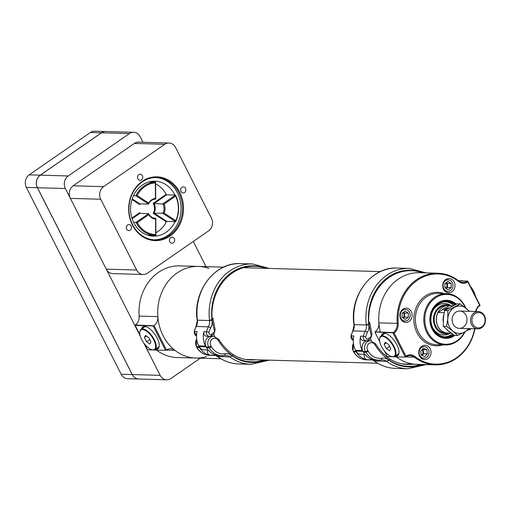 <?xml version="1.0" encoding="UTF-8"?>
<svg xmlns="http://www.w3.org/2000/svg" width="511" height="511" viewBox="0 0 511 511"><rect width="100%" height="100%" fill="white"/><g stroke="black" fill="none" stroke-linecap="round" stroke-linejoin="round"><path stroke-width="0.77" d="M208.916 268.384A45.837 39.417 91.6 0 0 198.415 266.416A45.837 39.417 91.6 0 0 157.714 311.116A45.837 39.417 91.6 0 0 195.815 358.058A45.837 39.417 91.6 0 0 206.406 356.684M474.943 328.797A45.837 39.417 -88.4 0 1 435.2 364.86A45.837 39.417 -88.4 0 1 414.338 357.163A9.537 8.202 91.6 0 0 410.001 355.567A9.537 8.202 91.6 0 0 405.581 356.914L405.287 357.119L392.914 332.738L393.208 332.533A9.537 8.202 91.6 0 0 397.226 323.437A45.837 39.417 -88.4 0 1 437.799 273.219L419.461 272.695A45.837 39.417 91.6 0 0 380.427 332.169M396.287 356.863A45.837 39.417 91.6 0 0 416.855 364.337A45.837 39.417 91.6 0 1 396.287 356.863M451.009 305.808A14.64 12.59 91.6 0 0 433.462 318.953A14.64 12.59 91.6 0 0 450.236 333.07M448.492 305.623L446.435 305.565A13.752 11.823 91.6 0 0 434.222 318.973A13.752 11.823 91.6 0 0 445.649 333.057L447.713 333.115A13.752 11.823 -88.4 0 1 436.279 319.03A13.752 11.823 -88.4 0 1 448.492 305.623A13.752 11.823 -88.4 0 1 450.012 305.776M454.796 304.837A17.617 15.151 91.6 0 0 446.544 301.694A17.617 15.151 91.6 0 0 430.901 318.877A17.617 15.151 91.6 0 0 445.541 336.921A17.617 15.151 91.6 0 0 453.398 334.635M455.473 304.524A18.339 15.764 91.6 0 0 446.563 300.979A18.339 15.764 91.6 0 0 430.281 318.864A18.339 15.764 91.6 0 0 445.522 337.637A18.339 15.764 91.6 0 0 454.004 335.056M453.627 305.399A17.617 15.151 91.6 0 0 445.605 301.701M444.608 336.858A17.617 15.151 91.6 0 0 452.42 333.951M451.315 305.814A15.739 13.535 91.6 0 0 432.977 310.516M432.498 327.347A15.739 13.535 91.6 0 0 450.542 333.083M375.042 332.016L393.585 332.878L393.208 332.533L375.119 331.837A9.537 8.202 91.6 0 0 378.887 322.914L398.229 323.38A10.271 8.828 -88.4 0 1 394.147 333L405.887 356.129A10.271 8.828 -88.4 0 1 415.066 356.569A45.109 38.785 91.6 0 0 474.674 328.79M419.461 272.695A45.837 39.417 91.6 0 0 378.887 322.914M475.709 311.486A10.271 8.828 -88.4 0 1 479.593 305.099L467.859 281.963A10.271 8.828 -88.4 0 1 458.674 281.529A45.109 38.785 91.6 0 0 417.238 280.347A45.109 38.785 91.6 0 0 398.229 323.38M454.164 281.97A7.154 6.151 91.6 0 0 449.067 278.495A7.154 6.151 91.6 0 0 442.718 285.464A7.154 6.151 91.6 0 0 448.658 292.79A7.154 6.151 91.6 0 0 454.145 289.245A7.154 6.151 91.6 0 0 454.164 281.97M411.336 311.621A7.154 6.151 91.6 0 0 406.232 308.146A7.154 6.151 91.6 0 0 399.883 315.121A7.154 6.151 91.6 0 0 405.83 322.441A7.154 6.151 91.6 0 0 411.317 318.896A7.154 6.151 91.6 0 0 411.336 311.621M430.185 348.783A7.154 6.151 91.6 0 0 425.088 345.308A7.154 6.151 91.6 0 0 418.739 352.283A7.154 6.151 91.6 0 0 424.679 359.603A7.154 6.151 91.6 0 0 430.166 356.058A7.154 6.151 91.6 0 0 430.185 348.783M468.197 329.927A7.154 6.151 91.6 0 0 471.161 328.688M437.799 273.219A45.837 39.417 -88.4 0 1 458.654 280.909A9.537 8.202 91.6 0 0 462.992 282.506A9.537 8.202 91.6 0 0 467.418 281.159L458.373 280.686M381.321 335.842A13.292 5.736 55.3 0 1 382.547 333.747A13.292 5.736 55.3 0 1 396.9 344.868A13.292 5.736 55.3 0 1 397.686 355.605A13.292 5.736 55.3 0 1 395.29 356.02M405.887 356.129L405.287 357.119L393.687 356.793M392.505 356.761L387.319 356.614L384.534 351.127M374.946 332.227L379.705 341.603M458.674 281.529L458.654 280.909L467.418 281.159L467.795 281.504L467.712 280.954L480.085 305.335L479.784 305.54A9.537 8.202 91.6 0 0 475.984 311.493M454.892 335.376A19.035 16.365 -88.4 0 1 433.462 331.345A19.035 16.365 -88.4 0 1 434.554 306.089A19.035 16.365 -88.4 0 1 456.246 304.166M465.208 307.52A24.937 21.443 91.6 0 0 464.723 306.511A24.937 21.443 91.6 0 0 432.485 300.315A24.937 21.443 91.6 0 0 432.255 338.365A24.937 21.443 91.6 0 0 464.576 332.048M465.055 331.78A25.671 22.075 -88.4 0 1 445.126 344.963A25.671 22.075 -88.4 0 1 423.791 318.679A25.671 22.075 -88.4 0 1 446.582 293.646A25.671 22.075 -88.4 0 1 464.895 306.121A25.671 22.075 -88.4 0 1 465.725 307.922M398.178 355.158A13.292 5.736 55.3 0 1 396.376 355.266M382.407 335.088A13.292 5.736 55.3 0 1 383.141 333.44M393.585 332.878L394.147 333M479.593 305.099L480.085 305.335M467.795 281.504L467.859 281.963M165.526 350.31L153.159 325.929L153.658 325.724L135.358 325.022A9.537 8.202 91.6 0 0 139.133 316.105A45.837 39.417 -88.4 0 1 179.706 265.886L198.415 266.416A45.837 39.417 91.6 0 0 157.848 316.635A9.537 8.202 -88.4 0 1 154.073 325.552L166.452 349.952L165.526 350.31L153.932 349.978M153.658 325.724L154.073 325.552M153.159 325.929L135.191 325.418L139.95 334.788M155.536 349.205A13.292 5.736 -124.7 0 0 157.925 348.789A13.292 5.736 -124.7 0 0 155.076 334.596A13.292 5.736 -124.7 0 0 142.793 326.931A13.292 5.736 -124.7 0 0 141.56 329.027M152.744 349.946L147.564 349.799L144.779 344.318M166.452 349.952A9.537 8.202 -88.4 0 1 170.617 348.764A9.537 8.202 -88.4 0 1 174.96 350.367A45.837 39.417 91.6 0 0 195.815 358.058L220.886 358.767M195.815 358.058L177.1 357.528A45.837 39.417 -88.4 0 1 156.526 350.054M156.621 348.457A13.292 5.736 -124.7 0 0 158.423 348.342M143.387 326.631A13.292 5.736 -124.7 0 0 142.652 328.273M395.686 368.425C387.9 368.156 380.727 365.659 374.154 360.938L386.527 361.341L374.359 360.99A49.356 42.439 91.6 0 0 395.686 368.425L407.848 368.77A49.356 42.439 -88.4 0 1 386.527 361.341L389.197 360.166L389.804 359.067M422.853 364.509A47.523 40.861 91.6 0 1 388.999 360.3L389.171 360.178A48.04 41.308 -88.4 0 0 420.732 364.445M390.072 359.214A46.207 39.73 91.6 0 0 407.433 364.439C401.269 364.241 395.457 362.465 390.002 359.105L390.027 359.374M355.171 349.492A6.873 5.915 91.6 0 0 355.886 351.229A69.087 59.404 91.6 0 0 356.314 351.964A18.339 15.764 -88.4 0 0 366.86 359.667A3.666 3.155 -88.4 0 1 364.56 354.378M366.86 359.667L373.969 359.865A18.339 15.764 91.6 0 1 363.423 352.168A69.087 59.404 -88.4 0 1 362.995 351.434A6.873 5.915 -88.4 0 1 362.772 344.286A6.873 5.915 -88.4 0 1 368.124 340.722L370.654 340.792A6.873 5.915 -88.4 0 0 365.301 344.363A6.873 5.915 -88.4 0 0 365.525 351.504L362.995 351.434M390.002 359.118C384.329 355.228 379.552 350.169 375.668 343.941L370.654 340.792M375.393 343.826L375.029 344.906A5.04 4.337 91.6 0 0 369.019 343.501A5.04 4.337 91.6 0 0 367.773 350.508A67.254 57.826 91.6 0 0 368.188 351.223A16.505 14.187 91.6 0 0 381.845 358.166A10.999 9.46 -88.4 0 1 388.328 359.827A56.842 48.877 91.6 0 0 388.98 360.312M362.727 351.281A69.087 59.404 91.6 0 1 362.325 350.52A18.339 15.764 -88.4 0 1 360.613 336.142L363.327 336.225A18.339 15.764 -88.4 0 1 365.212 331.275A9.166 7.882 91.6 0 0 366.349 324.983L354.18 324.638L366.349 324.983L368.731 323.808L366.349 324.983A48.992 42.126 -88.4 0 1 409.413 268.409L397.245 268.064A48.992 42.126 91.6 0 0 354.18 324.638L353.906 324.459L354.18 324.638A9.166 7.882 -88.4 0 1 353.044 330.924A18.339 15.764 91.6 0 0 351.159 335.874L353.874 335.951A18.339 15.764 91.6 0 0 355.586 350.329A69.087 59.404 -88.4 0 0 355.988 351.089L362.727 351.281A6.873 5.915 91.6 0 0 363.743 352.686M368.916 323.655L369.447 322.409L368.731 323.808A56.842 48.877 91.6 0 0 368.84 324.721A10.999 9.46 -88.4 0 1 367.473 332.265A16.505 14.187 91.6 0 0 365.78 336.723A1.833 1.578 91.6 0 0 368.137 338.742L370.475 337.024A1.833 1.578 91.6 0 0 371.133 334.877A57.206 49.19 -88.4 0 1 368.916 323.655L368.731 323.808A47.159 40.548 91.6 0 1 422.15 272.689L422.386 272.778M364.963 354.391L360.811 354.27A6.873 5.915 -88.4 0 1 355.988 351.089M371.363 340.856A55.373 47.612 -88.4 0 1 370.456 338.595M368.035 340.262A3.666 3.155 -88.4 0 1 366.259 340.837L363.551 340.76A3.666 3.155 -88.4 0 1 360.613 336.142M369.709 322.55L371.957 334.335A1.833 0.332 -16.3 0 1 371.133 334.877M238.905 363.966C231.125 363.698 223.946 361.207 217.379 356.486L229.746 356.882L217.584 356.537A49.356 42.439 91.6 0 0 238.905 363.966L251.073 364.311A49.356 42.439 -88.4 0 1 229.746 356.882L232.205 355.86A47.523 40.861 91.6 0 0 266.071 360.051M233.291 354.762A46.207 39.73 91.6 0 0 250.652 359.98C244.488 359.789 238.675 358.007 233.227 354.647L233.252 354.921M198.396 345.034A6.873 5.915 91.6 0 0 199.105 346.777A69.087 59.404 91.6 0 0 199.533 347.512A18.339 15.764 -88.4 0 0 210.078 355.209A3.666 3.155 -88.4 0 1 207.779 349.92M210.078 355.209L217.188 355.413A18.339 15.764 91.6 0 1 206.648 347.716A69.087 59.404 -88.4 0 1 206.22 346.975A6.873 5.915 -88.4 0 1 205.99 339.834A6.873 5.915 -88.4 0 1 211.35 336.264L213.873 336.34A6.873 5.915 -88.4 0 0 208.52 339.904A6.873 5.915 -88.4 0 0 208.744 347.046L206.22 346.975M263.951 359.993A48.04 41.308 -88.4 0 1 232.396 355.726L233.029 354.615M233.227 354.66C227.548 350.776 222.77 345.717 218.887 339.483L213.873 336.34M218.612 339.374L218.248 340.447A5.04 4.337 91.6 0 0 212.237 339.048A5.04 4.337 91.6 0 0 210.998 346.049A67.254 57.826 91.6 0 0 211.413 346.771A16.505 14.187 91.6 0 0 225.064 353.714A10.999 9.46 -88.4 0 1 231.553 355.375A56.842 48.877 91.6 0 0 232.205 355.86M205.952 346.822A69.087 59.404 91.6 0 1 205.55 346.068A18.339 15.764 -88.4 0 1 203.832 331.69L206.546 331.767A18.339 15.764 -88.4 0 1 208.431 326.816A9.166 7.882 91.6 0 0 209.567 320.531L197.406 320.18L209.567 320.531L212.11 319.228L212.665 317.957L212.135 319.203L209.567 320.531A48.992 42.126 -88.4 0 1 252.632 263.957L240.47 263.612A48.992 42.126 91.6 0 0 197.406 320.18L197.131 320.007L197.406 320.18A9.166 7.882 -88.4 0 1 196.262 326.472A18.339 15.764 91.6 0 0 194.384 331.422L197.099 331.498A18.339 15.764 91.6 0 0 198.811 345.877A69.087 59.404 -88.4 0 0 199.213 346.63L205.952 346.822A6.873 5.915 91.6 0 0 206.961 348.234M212.11 319.228A48.04 41.308 -88.4 0 1 265.369 268.237L265.605 268.326M208.181 349.933L204.036 349.818A6.873 5.915 -88.4 0 1 199.213 346.63M214.582 336.404A55.373 47.612 -88.4 0 1 213.675 334.143M211.254 335.81A3.666 3.155 -88.4 0 1 209.484 336.379L206.77 336.302A3.666 3.155 -88.4 0 1 203.832 331.69M212.927 318.091L215.176 329.882A1.833 0.332 -16.3 0 1 214.352 330.419A57.206 49.19 -88.4 0 1 212.135 319.203M449.233 333.044A13.752 11.823 -88.4 0 1 447.713 333.115M441.3 310.509A11.925 10.258 -88.4 0 1 445.86 307.75M448.747 307.961A2.811 0.696 -23.8 0 0 444.608 309.966A2.811 0.696 -23.8 0 0 444.672 310.503M445.381 310.03L445.368 309.634L447.885 308.465M443.356 326.293L443.376 318.385L444.647 310.516L457.032 303.809L460.2 303.898L447.815 310.605L447.796 318.513L446.531 326.382L443.356 326.293L448.281 330.809L454.458 335.363L457.626 335.452L464.448 332.112L470.031 328.656M447.815 310.605L444.647 310.516M446.531 326.382L452.701 330.936L457.626 335.452M469.628 311.314L460.2 303.898M460.245 311.065A8.661 7.448 91.6 0 0 459.785 311.033A8.661 7.448 91.6 0 0 452.094 319.484A8.661 7.448 91.6 0 0 459.293 328.349A8.661 7.448 91.6 0 0 466.977 320.173A8.661 7.448 91.6 0 0 460.245 311.065M468.926 311.295A13.714 11.791 91.6 0 0 466.377 308.446A13.714 11.791 91.6 0 0 454.637 307.271A13.714 11.791 91.6 0 0 447.796 318.513A13.714 11.791 91.6 0 0 452.701 330.936A13.714 11.791 91.6 0 0 464.448 332.112A13.714 11.791 91.6 0 0 468.434 328.611M452.701 305.853L449.163 305.757L437.997 312.508L444.18 312.681M451.245 333.102L447.042 332.98A13.663 11.747 91.6 0 1 437.997 312.508M449.488 331.773A13.663 11.747 -88.4 0 1 446.62 329.403M443.222 321.719A13.663 11.747 -88.4 0 1 443.752 315.146M448.939 307.852A3.034 0.747 -23.8 0 0 445.784 309.014A3.034 0.747 -23.8 0 0 444.263 310.452A3.034 0.747 -23.8 0 0 444.621 310.624M471.372 324.23A8.661 7.448 -88.4 0 1 478.251 311.557A8.661 7.448 -88.4 0 1 485.45 320.429A8.661 7.448 -88.4 0 1 477.759 328.873A8.661 7.448 -88.4 0 1 471.372 324.23M472.643 323.782A7.665 6.592 -88.4 0 1 478.852 312.572A7.665 6.592 -88.4 0 1 484.045 324.338A7.665 6.592 -88.4 0 1 472.643 323.782M427.439 353.784L426.787 349.696L423.408 348.342L420.681 351.076L421.339 355.171L424.718 356.525L427.439 353.784L423.76 353.682L423.102 349.594L422.431 349.326M424.973 358.102A5.774 4.963 -88.4 0 1 423.9 358.205A5.774 4.963 -88.4 0 1 419.097 352.29A5.774 4.963 -88.4 0 1 424.226 346.662A5.774 4.963 -88.4 0 1 429.016 351.945A5.774 4.963 -88.4 0 1 424.973 358.102M422.009 355.439L423.76 353.682M421.901 349.856A3.034 2.606 -88.4 0 1 422.967 352.679A3.034 2.606 -88.4 0 1 421.332 355.139M423.102 349.594L426.787 349.696M405.236 319.439L408.327 317.299L408.302 313.134L405.185 311.103L402.093 313.243L402.119 317.414L405.236 319.439M400.924 318.238A5.774 4.963 -88.4 0 1 400.943 312.362A5.774 4.963 -88.4 0 1 405.37 309.5A5.774 4.963 -88.4 0 1 410.173 315.415A5.774 4.963 -88.4 0 1 405.044 321.042A5.774 4.963 -88.4 0 1 400.924 318.238M403.256 318.155L404.642 317.19L404.616 313.026L403.479 312.285M402.975 312.636A3.034 2.606 -88.4 0 1 403.773 313.607A3.034 2.606 -88.4 0 1 402.757 317.829M404.642 317.19L408.327 317.299M404.616 313.026L408.302 313.134M448.064 289.782L451.156 287.642L451.13 283.477L448.019 281.452L444.928 283.592L444.953 287.757L448.064 289.782M443.759 288.581A5.774 4.963 -88.4 0 1 443.772 282.711A5.774 4.963 -88.4 0 1 448.204 279.843A5.774 4.963 -88.4 0 1 453.008 285.758A5.774 4.963 -88.4 0 1 447.879 291.391A5.774 4.963 -88.4 0 1 443.759 288.581M446.09 288.498L447.476 287.54L447.451 283.375L446.307 282.634M445.809 282.979A3.034 2.606 -88.4 0 1 446.608 283.956A3.034 2.606 -88.4 0 1 445.586 288.172M447.476 287.54L451.156 287.642M447.451 283.375L451.13 283.477M462.525 280.807A12.27 5.295 -124.7 0 0 461.912 280.743A12.27 5.295 -124.7 0 0 461.344 280.775M475.326 295.965A11.836 5.11 -124.7 0 0 470.49 286.435M475.089 295.505A12.27 5.295 -124.7 0 0 470.963 287.367M159.228 346.279A12.27 5.295 55.3 0 1 158.436 347.199L155.005 349.569A12.27 5.295 55.3 0 1 153.364 350.009A12.27 5.295 55.3 0 1 152.074 349.786A12.27 5.295 55.3 0 1 151.837 349.709M139.79 332.31A12.27 5.295 55.3 0 1 139.803 332.061A12.27 5.295 55.3 0 1 141.036 329.391L144.46 327.021A12.27 5.295 55.3 0 1 145.603 326.599M141.036 329.391A12.27 5.295 55.3 0 1 142.678 328.95A12.27 5.295 55.3 0 1 153.396 338.046A12.27 5.295 55.3 0 1 155.005 349.569M152.853 349.863A11.836 5.11 55.3 0 1 151.607 349.645A11.836 5.11 55.3 0 1 143.502 342.613A11.836 5.11 55.3 0 1 139.771 332.546A11.836 5.11 55.3 0 1 142.55 329.544A11.836 5.11 55.3 0 1 153.741 339.879A11.836 5.11 55.3 0 1 152.853 349.863M146.58 341.789L144.402 337.496L145.526 335.414L148.822 337.624L151.001 341.91L149.876 343.992L146.58 341.789L149.8 339.553M144.402 337.496L146.485 336.053M398.982 353.088A12.27 5.295 55.3 0 1 398.19 354.008L394.767 356.384A12.27 5.295 55.3 0 1 393.119 356.825A12.27 5.295 55.3 0 1 391.828 356.595A12.27 5.295 55.3 0 1 391.592 356.518M379.552 339.125A12.27 5.295 55.3 0 1 379.558 338.876A12.27 5.295 55.3 0 1 380.791 336.206L384.221 333.83A12.27 5.295 55.3 0 1 385.358 333.415M380.791 336.206A12.27 5.295 55.3 0 1 382.439 335.765A12.27 5.295 55.3 0 1 393.151 344.861A12.27 5.295 55.3 0 1 394.767 356.384M392.608 356.672A11.836 5.11 55.3 0 1 391.369 356.454A11.836 5.11 55.3 0 1 383.256 349.422A11.836 5.11 55.3 0 1 379.532 339.361A11.836 5.11 55.3 0 1 382.305 336.359A11.836 5.11 55.3 0 1 393.502 346.688A11.836 5.11 55.3 0 1 392.608 356.672M386.335 348.598L384.157 344.305L385.281 342.223L388.577 344.433L390.755 348.726L389.631 350.808L386.335 348.598L389.561 346.369M384.157 344.305L386.239 342.868M142.971 142.256L140.18 136.756A9.166 7.882 91.6 0 0 133.639 132.298L105.751 131.506A9.166 7.882 91.6 0 0 101.504 132.803L40.305 175.177A9.166 7.882 91.6 0 0 37.495 187.748L132.272 374.563A9.166 7.882 91.6 0 0 138.813 379.015L166.695 379.807A9.166 7.882 91.6 0 0 170.949 378.51L200.306 358.185M133.639 132.298A9.166 7.882 91.6 0 0 129.385 133.595L68.193 175.969A9.166 7.882 91.6 0 0 65.382 188.54L140.308 336.225M143.674 342.855L160.16 375.355A9.166 7.882 91.6 0 0 166.695 379.807M206.067 266.633L193.292 241.448M155.906 232.703A26.585 22.861 91.6 0 0 166.331 221.876L153.23 213.355A9.077 7.806 91.6 0 0 153.166 203.352L166.164 194.352A26.585 22.861 91.6 0 0 155.606 183.909M175.624 196.103L164.12 204.068A10.361 8.911 -88.4 0 1 164.178 213.119L175.778 220.663A25.857 22.229 91.6 0 0 175.624 196.103L175.484 195.081A26.585 22.861 -88.4 0 1 175.65 221.653L162.964 213.406A9.626 8.278 91.6 0 0 162.907 203.793L175.484 195.081L166.688 194.832L154.111 203.538L153.166 203.352M175.778 220.663L175.65 221.653L166.848 221.404L166.331 221.876M137.293 222.643A25.857 22.229 91.6 0 0 155.663 234.587L155.568 219.085A10.361 8.911 -88.4 0 1 148.797 214.677L137.293 222.643L136.047 222.387L148.624 213.675A9.626 8.278 91.6 0 0 155.491 218.35A9.626 8.278 91.6 0 0 155.817 218.357L155.919 235.309A26.585 22.861 -88.4 0 1 155.005 235.303A26.585 22.861 -88.4 0 1 136.047 222.387L133.588 222.317M137.127 195.528L148.727 203.071A10.361 8.911 -88.4 0 1 155.44 198.421L155.344 182.912A25.857 22.229 91.6 0 0 137.127 195.528L135.881 195.796A26.585 22.861 -88.4 0 1 155.6 182.146L155.702 199.105A9.626 8.278 91.6 0 0 148.567 204.042L135.881 195.796L133.46 195.726M155.344 182.912L155.6 182.146L148.861 181.954M166.164 194.352L166.688 194.832M148.727 203.071L148.567 204.042L139.663 203.876M155.702 199.105L155.44 198.421M148.797 214.677L148.624 213.675L139.72 213.343M155.568 219.085L155.817 218.357L155.159 218.338M164.178 213.119L153.23 213.355M164.12 204.068L154.111 203.538A9.626 8.278 -88.4 0 1 154.169 213.157L166.848 221.404M155.663 234.587L155.919 235.309M132.145 218.746L139.829 213.426L139.727 212.653A9.077 7.806 91.6 0 0 140.116 213.432M132.208 198.875L139.771 203.793L139.682 204.541L131.991 199.539M143.201 274.484L112.822 273.621A9.166 7.882 91.6 0 1 106.288 269.163L70.371 198.37A9.166 7.882 91.6 0 1 73.182 185.8L134.374 143.431A9.166 7.882 91.6 0 1 138.628 142.128L169 142.997A9.166 7.882 91.6 0 0 164.753 144.294L103.554 186.662A9.166 7.882 91.6 0 0 100.744 199.233L136.661 270.025A9.166 7.882 91.6 0 0 143.201 274.484A9.166 7.882 91.6 0 0 147.449 273.187L208.648 230.819A9.166 7.882 91.6 0 0 211.458 218.242L175.541 147.449A9.166 7.882 91.6 0 0 169 142.997M131.148 226.015A3.034 2.606 91.6 0 0 128.989 224.54A3.034 2.606 91.6 0 0 126.294 227.497A3.034 2.606 91.6 0 0 128.817 230.602A3.034 2.606 91.6 0 0 131.142 229.094A3.034 2.606 91.6 0 0 131.148 226.015M185.55 188.355A3.034 2.606 91.6 0 0 183.385 186.879A3.034 2.606 91.6 0 0 180.696 189.837A3.034 2.606 91.6 0 0 183.213 192.941A3.034 2.606 91.6 0 0 185.538 191.433A3.034 2.606 91.6 0 0 185.55 188.355M142.384 175.72A3.034 2.606 91.6 0 0 140.225 174.245A3.034 2.606 91.6 0 0 137.529 177.202A3.034 2.606 91.6 0 0 140.052 180.306A3.034 2.606 91.6 0 0 142.377 178.805A3.034 2.606 91.6 0 0 142.384 175.72M174.308 238.643A3.034 2.606 91.6 0 0 172.15 237.174A3.034 2.606 91.6 0 0 169.454 240.125A3.034 2.606 91.6 0 0 171.977 243.236A3.034 2.606 91.6 0 0 174.302 241.729A3.034 2.606 91.6 0 0 174.308 238.643M132.438 225.121A31.906 27.434 -88.4 0 1 155.906 176.844A31.906 27.434 -88.4 0 1 179.955 224.252A31.906 27.434 -88.4 0 1 132.438 225.121M174.877 195.061A27.505 23.647 91.6 0 0 174.628 194.563A27.505 23.647 91.6 0 0 155.012 181.194A27.505 23.647 91.6 0 0 130.586 208.015A27.505 23.647 91.6 0 0 153.447 236.178A27.505 23.647 91.6 0 0 174.998 221.633M154.092 239.851A31.171 26.802 91.6 0 0 177.458 224.01A31.171 26.802 91.6 0 0 177.349 192.679A31.171 26.802 91.6 0 0 155.861 177.56M178.844 192.724A31.171 26.802 91.6 0 0 156.609 177.573A31.171 26.802 91.6 0 0 132.688 193.03A31.171 26.802 91.6 0 0 132.605 224.731A31.171 26.802 91.6 0 0 154.839 239.889A31.171 26.802 91.6 0 0 178.767 224.431A31.171 26.802 91.6 0 0 178.844 192.724M105.681 131.506L94.637 131.193A9.166 7.882 91.6 0 0 90.39 132.49L29.191 174.858A9.166 7.882 91.6 0 0 26.38 187.435L121.158 374.244A9.166 7.882 91.6 0 0 127.693 378.702L138.737 379.015A9.166 7.882 -88.4 0 1 132.196 374.557L37.424 187.748A9.166 7.882 -88.4 0 1 40.228 175.171L101.427 132.803A9.166 7.882 -88.4 0 1 105.681 131.506A9.166 7.882 -88.4 0 1 105.72 131.506M442.673 344.893A26.77 23.021 -88.4 0 1 413.865 318.391A26.77 23.021 -88.4 0 1 444.129 293.576M415.066 356.569L414.338 357.163L405.581 356.921M446.582 293.646L438.163 293.403A25.671 22.075 91.6 0 0 415.373 318.436A25.671 22.075 91.6 0 0 436.707 344.727L445.126 344.963M405.613 356.582L405.581 356.914M479.784 305.54L479.816 305.208M157.848 316.635L139.133 316.105M174.96 350.367L166.024 350.112M407.433 364.439A46.207 39.73 91.6 0 0 412.434 364.209M355.886 351.229L353.357 351.159A69.087 59.404 91.6 0 0 353.784 351.894L356.314 351.964M353.459 343.411A6.873 5.915 91.6 0 0 353.357 351.159A1.833 0.543 150.3 0 1 353.082 351.044L353.427 343.124M363.423 352.168L365.953 352.239A69.087 59.404 -88.4 0 1 365.525 351.504A1.833 0.543 150.3 0 0 367.773 350.508M389.197 360.166A57.206 49.19 -88.4 0 1 375.029 344.906M353.082 351.044L353.51 351.779A1.833 0.549 149.6 0 0 353.784 351.894A18.339 15.764 91.6 0 0 366.31 359.795L378.479 360.14A18.339 15.764 -88.4 0 1 365.953 352.239A1.833 0.549 149.6 0 0 368.188 351.223M381.117 359.955A18.339 15.764 -88.4 0 1 378.479 360.14L381.212 359.948A1.833 0.92 80.5 0 1 381.117 359.955M388.328 359.827A1.833 0.798 127.2 0 1 386.527 361.341A9.166 7.882 91.6 0 0 382.439 359.865A9.166 7.882 91.6 0 0 381.289 359.929M372.532 359.974A9.166 7.882 -88.4 0 1 374.359 360.99A1.833 0.798 127.2 0 1 374.122 360.913A1.833 0.798 127.2 0 1 373.988 360.728M381.845 358.166A1.833 0.92 80.5 0 1 381.212 359.948L382.439 359.865M368.885 323.68A48.04 41.308 -88.4 0 1 422.15 272.689M362.325 350.52L355.586 350.329M367.473 332.265A1.833 0.473 28.5 0 0 365.212 331.275L353.044 330.924A1.833 0.473 28.5 0 0 352.762 331.019L354.18 324.638M351.159 335.874A3.666 3.155 91.6 0 0 353.312 340.352L351.159 335.874M368.137 338.742A1.833 0.779 53.7 0 1 368.284 340.192L366.259 340.837A3.666 3.155 -88.4 0 1 363.327 336.225L365.78 336.723M370.475 337.024A1.833 0.779 53.7 0 1 370.622 338.474L371.957 334.335M366.349 324.983L368.84 324.721M353.944 324.555L353.906 324.459C349.447 295.645 371.689 266.416 397.245 268.064M250.652 359.98A46.207 39.73 91.6 0 0 255.66 359.757M199.105 346.777L196.582 346.701A69.087 59.404 91.6 0 0 197.01 347.442L199.533 347.512M196.678 338.959A6.873 5.915 91.6 0 0 196.582 346.701A1.833 0.543 150.3 0 1 196.307 346.592L196.646 338.672M206.648 347.716L209.171 347.787A69.087 59.404 -88.4 0 1 208.744 347.046A1.833 0.543 150.3 0 0 210.998 346.049M232.416 355.707A57.206 49.19 -88.4 0 1 218.248 340.447M196.307 346.592L196.729 347.327A1.833 0.549 149.6 0 0 197.01 347.442A18.339 15.764 91.6 0 0 209.529 355.343L221.697 355.688A18.339 15.764 -88.4 0 1 209.171 347.787A1.833 0.549 149.6 0 0 211.413 346.771M224.342 355.503A18.339 15.764 -88.4 0 1 221.697 355.688L224.431 355.496A1.833 0.92 80.5 0 1 224.342 355.503M231.553 355.375A1.833 0.798 127.2 0 1 229.746 356.882A9.166 7.882 91.6 0 0 225.658 355.413A9.166 7.882 91.6 0 0 224.508 355.477M215.751 355.515A9.166 7.882 -88.4 0 1 217.584 356.537A1.833 0.798 127.2 0 1 217.341 356.461A1.833 0.798 127.2 0 1 217.213 356.276M225.064 353.714A1.833 0.92 80.5 0 1 224.431 355.496L225.658 355.413M265.369 268.237A47.159 40.548 91.6 0 0 211.956 319.349M211.95 319.356A56.842 48.877 91.6 0 0 212.065 320.269A10.999 9.46 -88.4 0 1 210.698 327.813A16.505 14.187 91.6 0 0 209.005 332.265A1.833 1.578 91.6 0 0 211.356 334.29L213.694 332.572A1.833 1.578 91.6 0 0 214.352 330.419M205.55 346.068L198.811 345.877M210.698 327.813A1.833 0.473 28.5 0 0 208.431 326.816L196.262 326.472A1.833 0.473 28.5 0 0 195.988 326.567L197.406 320.18M196.531 335.912L194.384 331.422A3.666 3.155 91.6 0 0 196.531 335.893M211.356 334.29A1.833 0.779 53.7 0 1 211.509 335.74L209.484 336.379A3.666 3.155 -88.4 0 1 206.546 331.767L209.005 332.265M213.694 332.572A1.833 0.779 53.7 0 1 213.847 334.022L215.176 329.882M209.567 320.531L212.065 320.269M197.169 320.097L197.131 320.007C192.673 291.193 214.914 261.964 240.47 263.612M65.382 188.54L37.495 187.748M68.193 175.969L40.305 175.177M160.16 375.355L132.272 374.563M129.385 133.595L101.504 132.803M131.921 218.063L139.727 212.653M140.027 203.8A9.077 7.806 91.6 0 0 139.682 204.541M106.288 269.163L136.661 270.025M100.744 199.233L70.371 198.37M73.182 185.8L103.554 186.662M164.753 144.294L134.374 143.431M37.424 187.748L26.38 187.435M121.158 374.244L132.196 374.557M101.427 132.803L90.39 132.49M29.191 174.858L40.228 175.171M245.702 359.476L377.661 363.225M402.483 363.928L435.2 364.86M198.415 266.416L223.588 267.132M243.472 267.694L380.363 271.584M407.848 368.77L426.136 364.599M353.51 351.779C356.601 356.799 360.868 359.469 366.31 359.795M374.148 360.938L372.449 359.968M426.065 272.88L409.413 268.409M368.284 340.192L370.622 338.474M350.897 335.925L352.762 331.019M251.073 364.311L269.361 360.146M196.729 347.327C199.827 352.341 204.093 355.011 209.529 355.343M217.373 356.48L215.668 355.515M269.291 268.428L252.632 263.957M211.509 335.74L213.847 334.022M194.116 331.473L195.988 326.567M478.251 311.557L459.785 311.033M477.759 328.873L459.293 328.349M424.226 346.662L421.422 346.579M423.9 358.205L421.096 358.128M405.37 309.5L402.572 309.417M405.044 321.042L402.24 320.965M448.204 279.843L445.4 279.766M447.879 291.391L445.075 291.308M151.607 349.645L152.074 349.786M139.771 332.546L139.803 332.061M391.369 356.454L391.828 356.595M379.532 339.361L379.558 338.876M155.005 235.303L147.424 235.092"/></g></svg>
